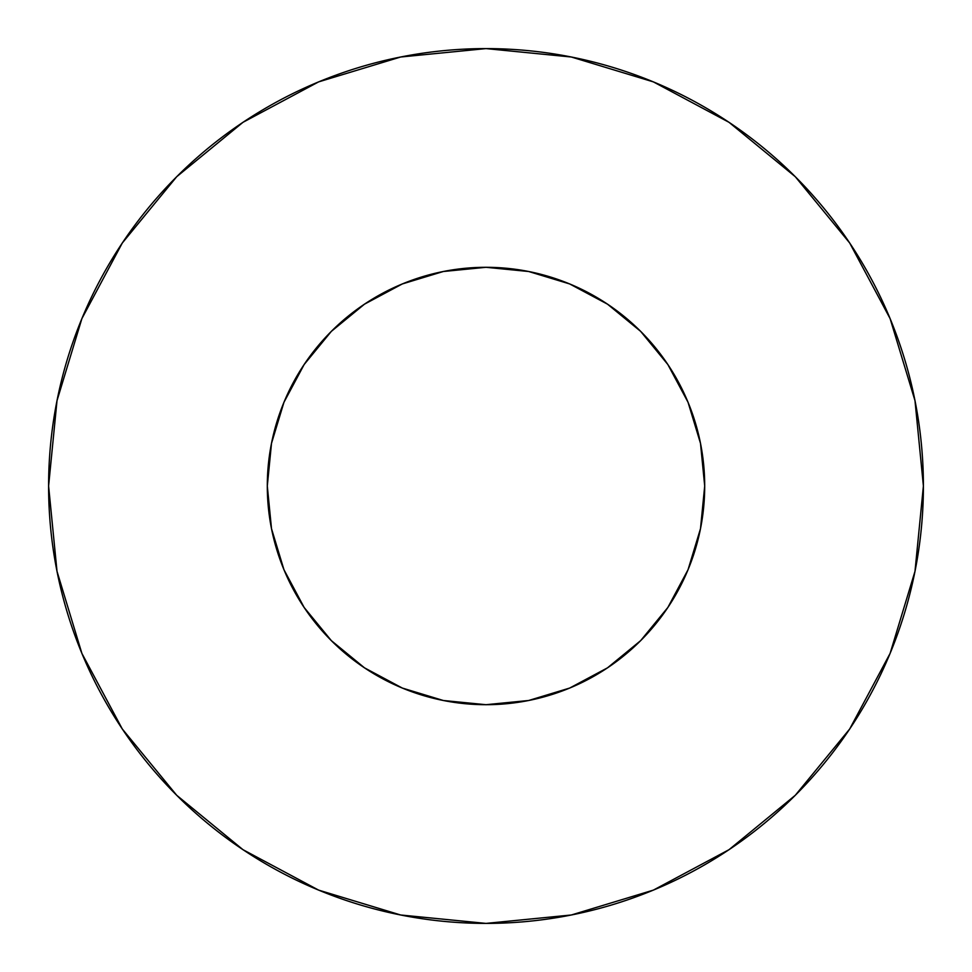<?xml version="1.0" encoding="UTF-8"?>
<svg xmlns="http://www.w3.org/2000/svg" width="972" height="972" viewBox="0 0 972 972"><rect width="100%" height="100%" fill="white"/><g stroke="black" fill="none" stroke-linecap="round" stroke-linejoin="round"><path stroke-width="1.46" d="M267.3 486A218.7 218.7 0 0 1 486 267.3A218.7 218.7 0 0 1 704.7 486A218.7 218.7 0 0 1 486 704.7A218.7 218.7 0 0 1 267.3 486L271.504 528.671L283.945 569.689L304.163 607.5L331.355 640.645L364.5 667.837L402.311 688.054L443.329 700.496L486 704.7L528.671 700.496L569.689 688.054L607.5 667.837L640.645 640.645L667.837 607.5L688.054 569.689L700.496 528.671L704.7 486L700.496 443.329L688.054 402.311L667.837 364.5L640.645 331.355L607.5 304.163L569.689 283.945L528.671 271.504L486 267.3L443.329 271.504L402.311 283.945L364.5 304.163L331.355 331.355L304.163 364.5L283.945 402.311L271.504 443.329L267.3 486M923.4 486A437.4 437.4 0 0 0 486 48.6A437.4 437.4 0 0 0 48.6 486A437.4 437.4 0 0 1 486 48.6A437.4 437.4 0 0 1 923.4 486A437.4 437.4 0 0 1 486 923.4A437.4 437.4 0 0 1 48.6 486A437.4 437.4 0 0 0 486 923.4A437.4 437.4 0 0 0 923.4 486L914.992 400.671L890.109 318.609L849.686 242.988L795.29 176.71L729.012 122.314L653.391 81.891L571.329 57.008L486 48.6L400.671 57.008L318.609 81.891L242.988 122.314L176.71 176.71L122.314 242.988L81.891 318.609L57.008 400.671L48.6 486L57.008 571.329L81.891 653.391L122.314 729.012L176.71 795.29L242.988 849.686L318.609 890.109L400.671 914.992L486 923.4L571.329 914.992L653.391 890.109L729.012 849.686L795.29 795.29L849.686 729.012L890.109 653.391L914.992 571.329L923.4 486M698.99 535.669L688.054 569.689M563.031 690.691L528.671 700.496M436.331 698.99L402.311 688.054M281.309 563.031L271.504 528.671M273.01 436.331L283.945 402.311M408.969 281.309L443.329 271.504M535.669 273.01L569.689 283.945M690.691 408.969L700.496 443.329M849.686 242.988L795.29 176.71L729.122 122.399M242.988 122.314L176.71 176.71L122.399 242.879M122.314 729.012L176.71 795.29L242.879 849.601M729.012 849.686L795.29 795.29L849.601 729.122"/></g></svg>
